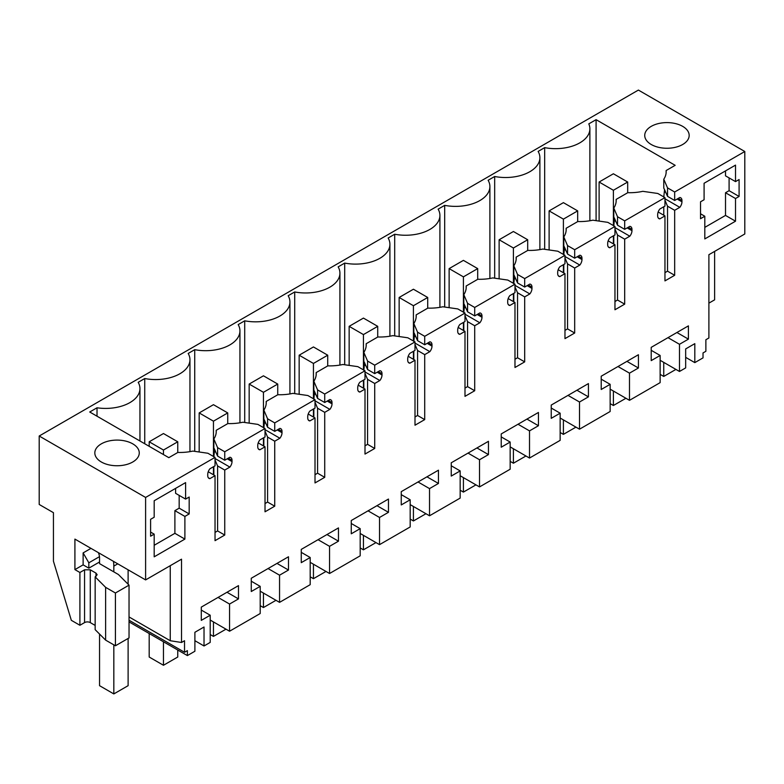 <?xml version="1.0" encoding="UTF-8"?>
<svg xmlns="http://www.w3.org/2000/svg" width="784" height="784" viewBox="0 0 784 784"><rect width="100%" height="100%" fill="white"/><g stroke="black" fill="none" stroke-linecap="round" stroke-linejoin="round"><path stroke-width="1.18" d="M215.032 532.414L217.599 530.935L224.743 535.051L215.032 540.666L215.032 475.672L209.887 478.642A6.056 3.499 -60 0 1 208.995 478.367A6.056 3.499 -60 0 1 207.74 475.594L207.74 474.33A6.056 3.499 -60 0 1 209.887 468.803L215.032 465.833L215.032 457.376L145.608 497.448L145.608 579.915L74.911 539.098L74.911 569.605L79.909 572.496L79.909 625.269L71.334 620.32L53.439 561.207L53.439 512.677L39.2 504.465L39.2 436.012L638.392 90.072L744.8 151.508L744.8 233.975L708.893 254.702L708.893 337.992L705.874 339.737L705.874 351.281L703.023 352.937L703.023 357.876L694.81 362.62L694.81 343.657L685.667 348.929L685.667 367.902L679.483 371.469L660.138 360.297M679.483 371.469L679.483 344.294L688.411 339.139L688.411 325.87L651.21 347.351L651.21 360.62L660.138 355.466L660.138 382.641L629.493 400.33L629.493 373.155L638.421 368L638.421 354.731L601.22 376.212L601.22 389.481L610.148 384.327L601.22 379.172M744.8 151.508L674.671 192.002L667.527 187.876L663.774 179.222A36.358 20.992 180 0 0 666.175 171.716A36.358 20.992 180 0 0 666.126 170.549L675.171 165.326L596.085 119.668L588.794 123.872A34.339 19.825 180 0 1 589.882 128.831A34.339 19.825 180 0 1 544.664 147.637L538.128 151.42A34.339 19.825 180 0 1 539.892 157.692A34.339 19.825 180 0 1 494.675 176.498L494.675 278.173M677.141 199.038L681.953 201.811L681.953 200.547A6.056 3.499 -60 0 0 680.698 197.774A6.056 3.499 -60 0 0 679.806 197.499L674.671 200.469L674.671 192.002M681.953 201.811A6.056 3.499 -60 0 1 679.806 207.339L674.671 210.308L667.527 206.182L664.959 200.243M664.959 272.656L667.527 271.166L674.671 275.292L674.671 210.308M674.671 275.292L664.959 280.897L664.959 215.914L658.158 211.994M658.246 217.972L659.814 218.883L664.959 215.914M659.814 218.883A6.056 3.499 -60 0 1 658.923 218.609A6.056 3.499 -60 0 1 657.668 215.835L657.668 214.561A6.056 3.499 -60 0 1 659.814 209.044L664.959 206.074L664.959 197.607L624.681 220.863L617.537 216.737L613.784 208.083A36.358 20.992 180 0 0 616.185 200.577A36.358 20.992 180 0 0 616.126 199.41L616.126 201.743M627.151 227.899L631.963 230.682L631.963 229.408A6.056 3.499 -60 0 0 630.708 226.635A6.056 3.499 -60 0 0 629.817 226.36L624.681 229.33L624.681 220.863M631.963 230.682A6.056 3.499 -60 0 1 629.817 236.2L624.681 239.169L617.537 235.043L617.537 300.027L624.681 304.153L624.681 239.169M624.681 304.153L614.96 309.758L614.96 244.775L608.168 240.855M608.257 246.842L609.825 247.744L614.96 244.775M609.825 247.744A6.056 3.499 -60 0 1 608.933 247.47A6.056 3.499 -60 0 1 607.678 244.696L607.678 243.422A6.056 3.499 -60 0 1 609.825 237.905L614.96 234.935L614.96 226.468L574.682 249.724L567.547 245.608L563.794 236.944A36.358 20.992 180 0 0 566.195 229.438A36.358 20.992 180 0 0 566.136 228.271L566.136 230.604M577.161 256.76L581.973 259.543L581.973 258.269A6.056 3.499 -60 0 0 580.719 255.496A6.056 3.499 -60 0 0 579.827 255.221L574.682 258.191L574.682 249.724M581.973 259.543A6.056 3.499 -60 0 1 579.827 265.061L574.682 268.03L567.547 263.904L567.547 328.898L574.682 333.014L574.682 268.03M574.682 333.014L564.97 338.629L564.97 273.636L558.179 269.716M558.257 275.703L559.835 276.605L564.97 273.636M559.835 276.605A6.056 3.499 -60 0 1 558.943 276.331A6.056 3.499 -60 0 1 557.689 273.557L557.689 272.283A6.056 3.499 -60 0 1 559.835 266.766L564.97 263.796L564.97 255.329L524.692 278.585L517.548 274.469L513.804 265.805A36.358 20.992 180 0 0 516.205 258.299A36.358 20.992 180 0 0 516.146 257.132L516.146 259.475M527.162 285.621L531.973 288.404L531.973 287.13A6.056 3.499 -60 0 0 530.719 284.357A6.056 3.499 -60 0 0 529.837 284.082L524.692 287.052L524.692 278.585M531.973 288.404A6.056 3.499 -60 0 1 529.837 293.922L524.692 296.891L517.548 292.765L517.548 357.759L524.692 361.875L524.692 296.891M524.692 361.875L514.98 367.49L514.98 302.497L508.179 298.577M508.267 304.564L509.835 305.466L514.98 302.497M509.835 305.466A6.056 3.499 -60 0 1 508.953 305.192A6.056 3.499 -60 0 1 507.699 302.418L507.699 301.154A6.056 3.499 -60 0 1 509.835 295.627L514.98 292.657L514.98 284.2L474.702 307.455L467.558 303.33L463.805 294.666A36.358 20.992 180 0 0 466.215 287.169A36.358 20.992 180 0 0 466.157 285.993L466.157 288.336M477.172 314.482L481.984 317.265L481.984 315.991A6.056 3.499 -60 0 0 480.729 313.218A6.056 3.499 -60 0 0 479.847 312.943L474.702 315.913L474.702 307.455M481.984 317.265A6.056 3.499 -60 0 1 479.847 322.783L474.702 325.752L467.558 321.636L467.558 386.62L474.702 390.746L474.702 325.752M474.702 390.746L464.99 396.351L464.99 331.367L458.189 327.438M458.277 333.425L459.845 334.337L464.99 331.367M459.845 334.337A6.056 3.499 -60 0 1 458.963 334.062A6.056 3.499 -60 0 1 457.699 331.279L457.699 330.015A6.056 3.499 -60 0 1 459.845 324.488L464.99 321.518L464.99 313.061L424.712 336.316L417.568 332.191L413.815 323.527A36.358 20.992 180 0 0 416.216 316.03A36.358 20.992 180 0 0 416.167 314.864L416.167 317.197M427.182 343.353L431.994 346.126L431.994 344.852A6.056 3.499 -60 0 0 430.739 342.079A6.056 3.499 -60 0 0 429.848 341.804L424.712 344.774L424.712 336.316M431.994 346.126A6.056 3.499 -60 0 1 429.848 351.653L424.712 354.623L417.568 350.497L417.568 415.481L424.712 419.607L424.712 354.623M424.712 419.607L415.001 425.212L415.001 360.228L408.199 356.299M408.288 362.286L409.856 363.198L415.001 360.228M409.856 363.198A6.056 3.499 -60 0 1 408.964 362.923A6.056 3.499 -60 0 1 407.709 360.15L407.709 358.876A6.056 3.499 -60 0 1 409.856 353.349L415.001 350.389L415.001 341.922L374.713 365.177L367.578 361.052L363.825 352.388A36.358 20.992 180 0 0 366.226 344.891A36.358 20.992 180 0 0 366.167 343.725L366.167 346.058M377.192 372.214L382.004 374.987L382.004 373.723A6.056 3.499 -60 0 0 380.75 370.94A6.056 3.499 -60 0 0 379.858 370.675L374.713 373.635L374.713 365.177M382.004 374.987A6.056 3.499 -60 0 1 379.858 380.514L374.713 383.484L367.578 379.358L367.578 444.342L374.713 448.468L374.713 383.484M374.713 448.468L365.001 454.073L365.001 389.089L358.21 385.16M358.298 391.147L359.866 392.059L365.001 389.089M359.866 392.059A6.056 3.499 -60 0 1 358.974 391.784A6.056 3.499 -60 0 1 357.72 389.011L357.72 387.737A6.056 3.499 -60 0 1 359.866 382.22L365.001 379.25L365.001 370.783L324.723 394.038L317.579 389.913L313.835 381.259A36.358 20.992 180 0 0 316.236 373.752A36.358 20.992 180 0 0 316.177 372.586L316.177 374.919M327.202 401.075L332.014 403.848L332.014 402.584A6.056 3.499 -60 0 0 330.75 399.811A6.056 3.499 -60 0 0 329.868 399.536L324.723 402.506L324.723 394.038M332.014 403.848A6.056 3.499 -60 0 1 329.868 409.375L324.723 412.345L317.579 408.219L317.579 473.203L324.723 477.329L324.723 412.345M324.723 477.329L315.011 482.934L315.011 417.95L308.22 414.03M308.298 420.018L309.866 420.92L315.011 417.95M309.866 420.92A6.056 3.499 -60 0 1 308.984 420.645A6.056 3.499 -60 0 1 307.73 417.872L307.73 416.598A6.056 3.499 -60 0 1 309.866 411.081L315.011 408.111L315.011 399.644L274.733 422.899L267.589 418.783L263.845 410.12A36.358 20.992 180 0 0 266.246 402.613A36.358 20.992 180 0 0 266.188 401.447L266.188 403.78M277.203 429.936L282.015 432.719L282.015 431.445A6.056 3.499 -60 0 0 280.76 428.672A6.056 3.499 -60 0 0 279.878 428.397L274.733 431.367L274.733 422.899M282.015 432.719A6.056 3.499 -60 0 1 279.878 438.236L274.733 441.206L267.589 437.08L267.589 502.074L274.733 506.19L274.733 441.206M274.733 506.19L265.021 511.795L265.021 446.811L258.22 442.891M258.308 448.879L259.876 449.781L265.021 446.811M259.876 449.781A6.056 3.499 -60 0 1 258.994 449.506A6.056 3.499 -60 0 1 257.74 446.733L257.74 445.459A6.056 3.499 -60 0 1 259.876 439.942L265.021 436.972L265.021 428.505L224.743 451.76L217.599 447.644L213.846 438.981A36.358 20.992 180 0 0 216.247 431.474A36.358 20.992 180 0 0 216.198 430.308L227.86 423.576A36.358 20.992 180 0 0 242.883 422.223L257.877 424.389L265.021 428.505M228.311 458.16L232.025 460.306A6.056 3.499 -60 0 0 230.77 457.533A6.056 3.499 -60 0 0 229.879 457.258L224.743 460.228L224.743 451.76M232.025 460.306L232.025 461.58A6.056 3.499 -60 0 1 229.879 467.097L224.743 470.067L217.599 465.941L215.032 460.012M224.743 535.051L224.743 470.067M145.608 579.915L181.516 559.188L181.516 642.478L170.246 640.734L170.246 565.685M610.148 384.327L610.148 411.502L579.503 429.191L579.503 402.016L588.431 396.861L588.431 383.592L551.23 405.073L551.23 418.342L560.148 413.188L560.148 440.363L529.514 458.052L529.514 430.877L538.441 425.732L538.441 412.453L501.231 433.934L501.231 447.203L510.159 442.049L510.159 469.224L479.524 486.923L479.524 459.747L488.452 454.593L488.452 441.314L451.241 462.795L451.241 476.074L460.169 470.919L460.169 498.095L429.524 515.784L429.524 488.608L438.452 483.454L438.452 470.184L401.251 491.656L401.251 504.935L410.179 499.78L410.179 526.956L379.534 544.645L379.534 517.469L388.462 512.315L388.462 499.045L351.261 520.527L351.261 533.796L360.189 528.641L360.189 555.817L329.545 573.506L329.545 546.33L338.472 541.176L338.472 527.906L301.262 549.388L301.262 562.657L310.19 557.502L310.19 584.678L279.555 602.367L279.555 575.191L288.483 570.037L288.483 556.767L251.272 578.249L251.272 591.518L260.2 586.363L260.2 613.539L229.555 631.228L229.555 604.052L238.483 598.907L238.483 585.628L201.282 607.11L201.282 620.379L210.21 615.224L210.21 642.4L204.026 645.977L204.026 627.004L194.893 632.286L194.893 651.249L187.386 655.581L187.386 650.632L184.534 652.278L184.534 640.734L181.516 642.478M189.179 513.941L184.887 516.421L184.887 539.098L174.891 533.326L174.891 510.649L179.173 508.169L189.179 513.941L189.179 497.036L185.602 499.104L185.602 482.611L154.183 500.751L154.183 517.244L150.606 519.302L150.606 536.207L154.183 534.149L150.606 532.081M154.183 534.149L154.183 556.826L184.887 539.098M739.087 196.451L739.087 179.546L735.519 181.614L735.519 165.12L704.091 183.26L704.091 199.753L700.524 201.811L700.524 218.716L704.806 216.247L704.806 238.924L735.519 221.196L735.519 198.519L725.514 192.746L729.091 190.679L739.087 196.451L735.519 198.519M679.483 344.294L667.997 337.659M629.493 400.33L610.148 389.158M660.138 355.466L651.21 350.311M688.411 339.139L676.915 332.504M694.81 362.62L685.667 357.347M714.616 251.399L714.616 299.841L708.893 303.143M39.2 436.012L145.608 497.448M215.032 457.376L207.887 453.25L192.884 451.084A36.358 20.992 180 0 1 177.87 452.437L168.825 457.66L89.739 412.002L97.02 407.788A34.339 19.825 180 0 0 139.954 388.599A34.339 19.825 180 0 0 138.19 382.318L144.736 378.535L144.736 443.754M494.675 176.498L488.128 180.281A34.339 19.825 180 0 1 489.902 186.563A34.339 19.825 180 0 1 444.685 205.359L438.138 209.142A34.339 19.825 180 0 1 439.912 215.424A34.339 19.825 180 0 1 394.695 234.23L388.149 238.003A34.339 19.825 180 0 1 389.913 244.285A34.339 19.825 180 0 1 344.705 263.091L338.159 266.864A34.339 19.825 180 0 1 339.923 273.146A34.339 19.825 180 0 1 294.706 291.952L288.169 295.725A34.339 19.825 180 0 1 289.933 302.007A34.339 19.825 180 0 1 244.716 320.813L238.169 324.596A34.339 19.825 180 0 1 239.943 330.868A34.339 19.825 180 0 1 194.726 349.674L188.18 353.457A34.339 19.825 180 0 1 189.953 359.738A34.339 19.825 180 0 1 144.736 378.535M682.668 144.501A22.217 12.828 180 0 1 658.452 147.284A22.217 12.828 180 0 1 644.732 135.426A22.217 12.828 180 0 1 651.239 126.361A22.217 12.828 180 0 1 675.455 123.578A22.217 12.828 180 0 1 689.175 135.426A22.217 12.828 180 0 1 682.668 144.501M101.332 443.852A22.217 12.828 180 0 1 125.548 441.069A22.217 12.828 180 0 1 139.268 452.917A22.217 12.828 180 0 1 132.761 461.992A22.217 12.828 180 0 1 108.545 464.775A22.217 12.828 180 0 1 94.825 452.917A22.217 12.828 180 0 1 101.332 443.852M674.671 200.469L667.527 196.343L667.527 187.876M663.774 179.222L663.774 188.052L667.527 196.343M663.774 197.147L664.567 189.503M664.959 198.764L679.806 207.339M667.527 271.166L667.527 206.182M664.959 197.607L657.815 193.481L642.811 191.325A36.358 20.992 180 0 1 627.798 192.678L616.126 199.41M624.681 229.33L617.537 225.204L617.537 216.737M613.784 208.083L613.784 216.913L617.537 225.204M613.784 226.008L614.578 218.364M614.96 227.625L629.817 236.2M614.96 229.104L617.537 235.043M614.96 301.517L617.537 300.027M614.96 226.468L607.825 222.352L592.822 220.186A36.358 20.992 180 0 1 577.808 221.539L566.136 228.271M574.682 258.191L567.547 254.065L567.547 245.608M563.794 236.944L563.794 245.784L567.547 254.065M563.794 254.869L564.588 247.234M564.97 256.486L579.827 265.061M564.97 257.965L567.547 263.904M564.97 330.378L567.547 328.898M564.97 255.329L557.826 251.213L542.832 249.047A36.358 20.992 180 0 1 527.808 250.4L516.146 257.132M524.692 287.052L517.548 282.926L517.548 274.469M513.804 265.805L513.804 274.645L517.548 282.926M513.804 283.739L514.588 276.095M514.98 285.347L529.837 293.922M514.98 286.836L517.548 292.765M514.98 359.239L517.548 357.759M514.98 284.2L507.836 280.074L492.842 277.908A36.358 20.992 180 0 1 477.819 279.261L466.157 285.993M474.702 315.913L467.558 311.787L467.558 303.33M463.805 294.666L463.805 303.506L467.558 311.787M463.805 312.6L464.598 304.956M464.99 314.208L479.847 322.783M464.99 315.697L467.558 321.636M464.99 388.1L467.558 386.62M464.99 313.061L457.846 308.935L442.842 306.769A36.358 20.992 180 0 1 427.829 308.122L416.167 314.864M424.712 344.774L417.568 340.658L417.568 332.191M413.815 323.527L413.815 332.367L417.568 340.658M413.815 341.461L414.609 333.817M415.001 343.069L429.848 351.653M415.001 344.558L417.568 350.497M415.001 416.97L417.568 415.481M415.001 341.922L407.856 337.796L392.853 335.63A36.358 20.992 180 0 1 377.839 336.983L366.167 343.725M374.713 373.635L367.578 369.519L367.578 361.052M363.825 352.388L363.825 361.228L367.578 369.519M363.825 370.322L364.619 362.678M365.001 371.939L379.858 380.514M365.001 373.419L367.578 379.358M365.001 445.831L367.578 444.342M365.001 370.783L357.867 366.657L342.863 364.491A36.358 20.992 180 0 1 327.839 365.854L316.177 372.586M324.723 402.506L317.579 398.38L317.579 389.913M313.835 381.259L313.835 390.089L317.579 398.38M313.835 399.183L314.619 391.539M315.011 400.8L329.868 409.375M315.011 402.28L317.579 408.219M315.011 474.692L317.579 473.203M315.011 399.644L307.867 395.528L292.873 393.362A36.358 20.992 180 0 1 277.85 394.715L266.188 401.447M274.733 431.367L267.589 427.241L267.589 418.783M263.845 410.12L263.845 418.96L267.589 427.241M263.845 428.044L264.629 420.41M265.021 429.661L279.878 438.236M265.021 431.141L267.589 437.08M265.021 503.553L267.589 502.074M224.743 460.228L217.599 456.102L217.599 447.644M213.846 438.981L213.846 447.821L217.599 456.102M213.846 456.905L214.64 449.271M215.032 458.522L229.879 467.097M217.599 530.935L217.599 465.941M215.032 475.672L208.23 471.752M208.319 477.74L209.887 478.642M105.615 640.116L105.615 587.334L115.424 592.998L129.037 585.148L129.037 637.921L115.424 645.781L105.615 640.116L95.158 629.66L95.158 576.877L97.157 574.76L95.981 573.114L90.268 569.811L84.554 569.811L79.909 572.496M79.909 625.269L84.554 622.594A4.038 2.332 0 0 1 90.268 622.594L95.158 625.416M170.246 640.734L129.037 616.939M129.037 620.232L184.534 652.278M129.037 621.888L187.386 655.581M204.026 645.977L194.893 640.695M210.21 615.224L201.282 610.07M238.483 598.907L226.997 592.263M229.555 604.052L218.07 597.418M229.555 631.228L210.21 620.056M260.2 586.363L251.272 581.209M288.483 570.037L276.987 563.402M279.555 575.191L268.059 568.557M279.555 602.367L260.2 591.195M310.19 557.502L301.262 552.348M338.472 541.176L326.977 534.541M329.545 546.33L318.049 539.696M329.545 573.506L310.19 562.334M360.189 528.641L351.261 523.487M388.462 512.315L376.967 505.68M379.534 517.469L368.039 510.835M379.534 544.645L360.189 533.473M410.179 499.78L401.251 494.626M438.452 483.454L426.957 476.819M429.524 488.608L418.029 481.974M429.524 515.784L410.179 504.612M460.169 470.919L451.241 465.765M488.452 454.593L476.956 447.958M479.524 459.747L468.028 453.103M479.524 486.923L460.169 475.751M510.159 442.049L501.231 436.904M538.441 425.732L526.946 419.087M529.514 430.877L518.018 424.242M529.514 458.052L510.159 446.88M560.148 413.188L551.23 408.033M588.431 396.861L576.936 390.226M579.503 402.016L568.008 395.381M579.503 429.191L560.148 418.019M638.421 368L626.926 361.365M629.493 373.155L617.998 366.52M184.887 516.421L174.891 510.649M154.183 545.282L174.891 533.326M185.602 499.104L175.606 493.322L175.606 488.383M179.173 495.39L179.173 508.169M735.519 181.614L725.514 175.841L725.514 170.892M729.091 177.899L729.091 190.679M735.519 221.196L725.514 215.424L725.514 192.746M704.806 227.38L725.514 215.424M704.806 216.247L700.524 213.777M97.02 416.206L97.02 407.788M194.726 349.674L194.726 451.349M244.716 320.813L244.716 422.488M294.706 291.952L294.706 393.627M344.705 263.091L344.705 364.766M394.695 234.23L394.695 335.895M444.685 205.359L444.685 307.034M544.664 249.312L544.664 147.637M596.085 119.668L596.085 220.657M666.126 172.882L666.126 170.549M663.774 215.228L663.774 206.751M613.784 244.098L613.784 235.612M563.794 272.959L563.794 264.482M513.804 301.82L513.804 293.343M463.805 330.681L463.805 322.204M413.815 359.542L413.815 351.065M363.825 388.403L363.825 379.926M313.835 417.274L313.835 408.787M263.845 446.135L263.845 437.648M216.198 432.65L216.198 430.308M213.846 474.996L213.846 466.519M99.548 561.981L88.837 568.165L88.837 562.804L83.124 552.906L83.124 564.862L88.837 568.165M83.124 564.862L74.911 569.605M105.615 587.334L95.158 576.877M98.372 552.642A10.104 5.831 60 0 1 99.548 557.855L99.548 563.627L118.404 574.515L129.037 585.148M90.973 548.369L83.124 552.906M115.424 645.781L115.424 592.998M99.48 556.66L88.837 562.804M660.138 374.36L663.744 376.438L675.916 369.411M663.744 376.438L663.744 362.375M99.548 634.04L99.548 685.677L113.827 693.928L128.115 685.677L128.115 638.45M113.827 693.928L113.827 644.86M113.827 571.879L113.827 566.107L117.757 563.833M113.464 561.354A30.302 17.493 60 0 1 113.827 566.107M128.115 569.811L128.115 584.227M613.392 173.774L599.113 182.025L613.392 190.267L627.68 182.025L613.392 173.774M599.113 182.025L599.113 221.088M613.392 190.267L613.392 225.567M613.392 235.837L613.392 243.873M613.392 391.03L613.392 405.504L625.926 398.272M610.148 403.633L613.392 405.504M627.68 182.025L627.68 192.746M563.402 202.644L549.114 210.886L563.402 219.128L577.681 210.886L563.402 202.644M549.114 210.886L549.114 249.949M563.402 219.128L563.402 254.428M563.402 264.708L563.402 272.734M563.402 419.901L563.402 434.365L575.936 427.133M560.148 432.494L563.402 434.365M577.681 210.886L577.681 221.607M513.412 231.505L499.124 239.747L513.412 247.999L527.691 239.747L513.412 231.505M499.124 239.747L499.124 278.82M513.412 247.999L513.412 283.289M513.412 293.569L513.412 301.595M513.412 448.762L513.412 463.226L525.937 455.994M510.159 461.355L513.412 463.226M527.691 239.747L527.691 250.468M463.413 260.366L449.134 268.608L463.413 276.86L477.701 268.608L463.413 260.366M449.134 268.608L449.134 307.681M463.413 276.86L463.413 312.15M463.413 322.43L463.413 330.456M463.413 477.623L463.413 492.097L475.947 484.855M460.169 490.216L463.413 492.097M477.701 268.608L477.701 279.329M413.423 289.227L399.144 297.469L413.423 305.721L427.711 297.469L413.423 289.227M399.144 297.469L399.144 336.542M413.423 305.721L413.423 341.011M413.423 351.291L413.423 359.317M413.423 506.484L413.423 520.958L425.957 513.716M410.179 519.077L413.423 520.958M427.711 297.469L427.711 308.19M363.433 318.088L349.154 326.34L363.433 334.582L377.721 326.34L363.433 318.088M349.154 326.34L349.154 365.403M363.433 334.582L363.433 369.881M363.433 380.152L363.433 388.178M363.433 535.345L363.433 549.819L375.967 542.587M360.189 547.947L363.433 549.819M377.721 326.34L377.721 337.061M313.443 346.949L299.155 355.201L313.443 363.443L327.722 355.201L313.443 346.949M299.155 355.201L299.155 394.264M313.443 363.443L313.443 398.742M313.443 409.013L313.443 417.049M313.443 564.206L313.443 578.68L325.977 571.448M310.19 576.808L313.443 578.68M327.722 355.201L327.722 365.922M263.453 375.81L249.165 384.062L263.453 392.304L277.732 384.062L263.453 375.81M249.165 384.062L249.165 423.125M263.453 392.304L263.453 427.603M263.453 437.884L263.453 445.91M263.453 593.076L263.453 607.541L275.978 600.309M260.2 605.669L263.453 607.541M277.732 384.062L277.732 394.783M213.454 404.681L199.175 412.923L213.454 421.175L227.742 412.923L213.454 404.681M199.175 412.923L199.175 451.996M213.454 421.175L213.454 456.464M213.454 466.745L213.454 474.771M213.454 621.937L213.454 636.402L225.988 629.17M210.21 634.53L213.454 636.402M227.742 412.923L227.742 423.644M163.464 433.542L149.185 441.784L163.464 450.036L177.752 441.784L163.464 433.542M149.185 441.784L149.185 446.321M149.185 633.521L149.185 657.021L163.464 665.273L177.752 657.021L177.752 650.014M163.464 450.036L163.464 454.573M163.464 641.763L163.464 665.273M177.752 441.784L177.752 452.505M664.626 190.541L665.146 190.835M678.238 198.401L681.953 200.547M664.626 191.806L665.881 192.531M614.627 219.402L615.156 219.706M628.249 227.262L631.963 229.408M614.627 220.676L615.891 221.402M564.637 248.263L565.156 248.567M578.259 256.123L581.973 258.269M564.637 249.537L565.891 250.263M514.647 277.124L515.166 277.428M528.269 284.984L531.973 287.13M514.647 278.398L515.901 279.124M464.657 305.985L465.177 306.289M478.279 313.855L481.984 315.991M464.657 307.259L465.912 307.985M414.667 334.846L415.187 335.15M428.28 342.716L431.994 344.852M414.667 336.12L415.922 336.846M364.668 363.717L365.197 364.011M378.29 371.577L382.004 373.723M364.668 364.981L365.922 365.707M314.678 392.578L315.197 392.872M328.3 400.438L332.014 402.584M314.678 393.842L315.932 394.568M264.688 421.439L265.208 421.743M278.31 429.299L282.015 431.445M264.688 422.713L265.943 423.438M214.698 450.3L215.218 450.604M214.698 451.574L215.953 452.299M227.213 458.797L232.025 461.58M84.554 622.594L84.554 569.811M95.981 576.407L95.981 573.114M90.268 622.594L90.268 569.811M139.954 441L139.954 388.599M189.953 451.653L189.953 359.738M239.943 422.792L239.943 330.868M289.933 393.931L289.933 302.007M339.923 365.06L339.923 273.146M389.913 336.199L389.913 244.285M439.912 307.338L439.912 215.424M489.902 278.477L489.902 186.563M539.892 249.616L539.892 157.692M589.882 220.755L589.882 128.831"/></g></svg>

